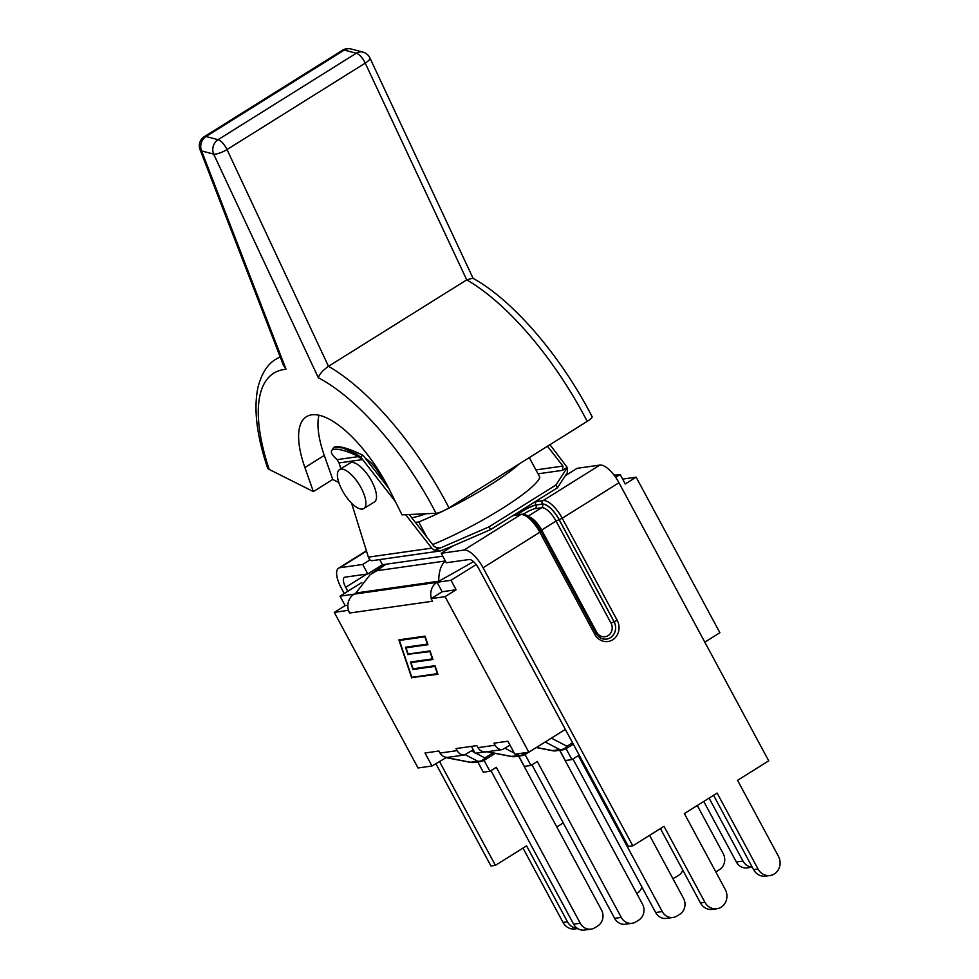 <?xml version="1.0" encoding="UTF-8"?>
<svg xmlns="http://www.w3.org/2000/svg" width="979" height="979" viewBox="0 0 979 979"><rect width="100%" height="100%" fill="white"/><g stroke="black" fill="none" stroke-linecap="round" stroke-linejoin="round"><path stroke-width="1.47" d="M382.801 480.665A22.945 8.787 -122 0 0 382.52 479.991A22.945 8.787 -122 0 0 365.461 458.429M363.821 508.554L374.431 501.921A22.945 8.787 -122 0 0 373.745 485.486A22.945 8.787 -122 0 0 350.103 463.018L339.493 469.651A22.945 8.787 -122 0 0 344.204 493.759A22.945 8.787 -122 0 0 363.821 508.554A22.945 8.787 -122 0 0 363.136 492.119A22.945 8.787 -122 0 0 339.493 469.651M587.204 421.386A10.671 2.068 -27.3 0 0 592.111 416.711C561.383 356.711 513.069 300.112 472.722 278.158L466.726 279.872L328.491 366.317L227.006 149.554A10.671 4.087 -122 0 0 218.06 139.679A10.671 9.129 104.7 0 0 213.642 154.107A10.671 2.986 -25.1 0 0 227.006 149.554L365.24 63.109A10.671 2.986 -25.1 0 0 369.891 57.908A10.671 10.671 0 0 0 362.94 52.107A10.671 9.129 104.7 0 0 356.295 53.233A10.671 4.087 58 0 1 365.24 63.109L466.726 279.872A179.903 68.873 58 0 1 587.204 421.386L448.969 507.844A179.903 68.873 -122 0 0 328.491 366.317C322.825 370.343 319.435 374.162 318.346 377.759A169.232 64.785 58 0 1 436.034 513.277A10.671 2.068 -27.3 0 0 448.969 507.844M280.227 356.968A179.903 68.873 -122 0 0 276.421 358.938C267.952 363.564 261.846 372.877 258.089 386.876C253.439 408.28 256.559 435.19 267.451 467.607A10.671 5.25 -18.5 0 0 269.213 469.443A169.232 64.785 58 0 1 286.039 369.267L283.335 365.032L200.022 149.567A10.671 4.418 -21.1 0 0 201.613 150.95A10.671 9.129 -75.3 0 1 206.031 136.522A10.671 4.087 -122 0 0 204.317 136.668A10.671 10.671 0 0 0 200.022 149.567M436.034 513.277L402.039 514.881L389.483 489.781A85.357 32.686 58 0 0 306.39 416.724A85.357 32.686 58 0 0 304.897 467.546L324.282 455.431L332.75 479.453L313.366 491.58L269.213 469.443M338.807 482.488L332.75 479.453M318.946 415.243A85.357 32.686 -122 0 0 324.282 455.431M313.366 491.58L304.897 467.546M517.047 514.905A11.736 1.811 151.7 0 1 526.176 508.896A11.736 1.811 151.7 0 1 535.794 504.98L542.329 504.05A2.558 2.337 -98.1 0 1 543.137 500.563L599.882 465.074L577.12 468.317L565.336 475.684L567.306 472.661L567.318 467.558L555.925 485.009L557.43 487.787L490.565 529.602L453.008 545.927L441.223 553.294L446.314 562.766L469.088 559.523A10.879 4.161 58 0 1 478.633 568.358L628.371 846.443L632.813 845.819L483.088 567.734A21.771 8.334 58 0 0 463.997 550.063L441.223 553.294M405.649 514.709L431.727 548.13L368.373 557.137L369.499 559.658L371.641 560.722L440.293 550.957L453.008 545.927M337.106 459.64L339.064 462.92L362.622 459.579L356.356 455.406L356.943 454.268L342.626 447.892L333.815 447.366L331.575 450.756A28.905 7.342 -152.7 0 0 335.467 458.111L337.106 459.64L358.791 456.557M368.373 557.137L351.583 503.157M340.888 468.77L339.064 462.92M388.663 488.178L363.625 456.079L362.242 454.941L361.116 457.646L395.357 501.517M549.965 444.674L567.318 467.558M565.336 475.684L557.43 487.787M440.293 550.957L434.505 550.406L431.727 548.13M409.246 514.538L434.235 546.563L437.748 548.081L438.849 547.689L434.505 550.406M566.878 467.619L562.533 470.336L562.937 466.077L535.917 469.92M547.469 446.24L562.937 466.077M425.877 513.755A55.485 8.578 151.7 0 1 411.694 517.671M519.482 463.74A81 12.531 151.7 0 1 418.694 521.942L415.39 522.419M432.657 544.557A81 12.531 151.7 0 0 539.845 477.201L529.296 457.609M426.893 537.153L418.694 521.942M361.116 457.646L356.943 454.268M333.802 447.379L334.059 447.183C338.453 445.445 347.851 448.027 362.242 454.941M356.356 455.406A28.905 7.342 -152.7 0 0 331.575 450.756M555.925 485.009L489.072 526.824L434.945 550.345M489.072 526.824L490.565 529.602M442.765 556.17L382.508 564.736L367.798 573.939L362.707 564.467L339.933 567.71A21.771 8.334 -122 0 0 338.587 568.187A21.771 8.334 -122 0 0 341.23 587.902L344.253 593.519M362.707 564.467L369.866 559.988M367.798 573.939L345.024 577.169A10.879 4.161 -122 0 0 344.351 577.414A10.879 4.161 -122 0 0 345.673 587.278L347.839 591.279M379.73 559.572L382.508 564.736M435.826 763.596L490.956 865.987L495.411 865.363L439.412 761.356M599.882 465.074A21.771 8.334 58 0 1 618.985 482.745L768.711 760.83L737.542 780.324L778.415 856.246A13.021 11.858 -98.1 0 1 770.057 875.52A13.021 11.858 -98.1 0 1 758.027 868.997L717.142 793.076L684.382 813.561L725.268 889.495A13.021 11.858 -98.1 0 1 716.897 908.757A13.021 11.858 -98.1 0 1 704.88 902.246L663.995 826.325L632.813 845.819M770.057 875.52L765.602 876.144A13.021 11.858 -98.1 0 1 753.573 869.633L713.569 795.315M716.897 908.757L712.455 909.393A13.021 11.858 -98.1 0 1 700.426 902.883L660.409 828.564M641.93 887.072A13.021 11.858 -98.1 0 1 636.791 893.57M577.414 928.386A13.021 11.858 -98.1 0 1 567.465 921.79L526.58 845.856L495.411 865.363M577.671 928.557L575.04 928.936A13.021 11.858 -98.1 0 1 563.011 922.414L523.006 848.108M563.243 822.935L556.794 826.974M682.828 870.196A11.736 10.696 -98.1 0 1 678.52 875.434L675.669 877.208A11.736 10.696 -98.1 0 1 672.793 878.432M697.293 805.497L723.212 853.639A11.736 10.696 -98.1 0 1 719.516 869.597L716.677 871.371A11.736 10.696 -98.1 0 1 715.784 871.873M752.19 867.051A11.736 10.696 -98.1 0 1 742.988 861.079L736.367 862.022A11.736 10.696 81.9 0 0 747.21 867.896L752.251 867.174M703.754 801.458L736.367 862.022M709.09 798.118L742.988 861.079M649.579 835.332L683.489 898.294A11.736 10.696 -98.1 0 1 679.793 914.251L676.954 916.038A11.736 10.696 -98.1 0 1 673.099 917.445A11.736 10.696 -98.1 0 1 662.257 911.571L655.624 912.514A11.736 10.696 81.9 0 0 666.479 918.388L673.099 917.445M566.058 748.69L571.944 759.606L578.295 755.641L662.257 911.571M572.96 758.982L655.624 912.514M559.768 750.257L565.311 760.548L571.944 759.606M545.193 741.984L559.768 749.571A8.542 7.771 81.9 0 0 562.876 749.816A8.542 8.542 0 0 0 566.205 748.605A8.542 3.267 -122 0 0 566.963 746.267A8.542 7.134 117.5 0 1 559.768 749.571L552.548 750.599A8.542 1.836 101 0 0 552.817 750.771A8.542 8.542 0 0 0 555.644 750.844A8.542 7.771 -98.1 0 1 552.548 750.599L536.419 747.479M559.645 750.269L642.481 904.131A11.736 10.696 -98.1 0 1 638.785 920.089L635.946 921.863A11.736 10.696 -98.1 0 1 632.104 923.27A11.736 10.696 -98.1 0 1 621.249 917.409L614.628 918.351A11.736 10.696 81.9 0 0 625.471 924.213L632.104 923.27M525.062 754.515L530.936 765.443L537.287 761.466L621.249 917.409M531.952 764.807L614.628 918.351M518.76 756.082L524.303 766.386L530.936 765.443M525.442 752.704A8.542 7.134 117.5 0 1 518.772 755.396A8.542 7.771 81.9 0 0 521.868 755.641A8.542 8.542 0 0 0 525.197 754.43A8.542 3.267 -122 0 0 525.98 752.631M516.129 754.026L518.772 755.396L511.54 756.424A8.542 1.836 101 0 0 511.821 756.608A8.542 8.542 0 0 0 514.648 756.669A8.542 7.771 -98.1 0 1 511.54 756.424L487.285 751.725M518.637 756.106L601.473 909.956A11.736 10.696 -98.1 0 1 597.777 925.914L594.938 927.7A11.736 10.696 -98.1 0 1 591.096 929.108A11.736 10.696 -98.1 0 1 580.253 923.234L573.621 924.176A11.736 10.696 81.9 0 0 584.463 930.05L591.096 929.108M490.944 770.644L573.621 924.176M477.764 761.919L483.308 772.211L489.941 771.268L496.292 767.303L580.253 923.234M492.926 752.937L484.96 757.93A8.542 7.134 117.5 0 1 477.764 761.234A8.542 7.771 81.9 0 0 480.873 761.478A8.542 8.542 0 0 0 484.189 760.267A8.542 3.267 -122 0 0 484.96 757.93L475.831 753.181M465.368 754.785L477.764 761.234L470.532 762.262A8.542 1.836 101 0 0 470.813 762.433A8.542 8.542 0 0 0 473.64 762.506A8.542 7.771 -98.1 0 1 470.532 762.262L445.751 757.452M484.054 760.353L489.941 771.268M622.644 479.098L636.13 477.177L719.895 632.74L704.819 642.163M484.593 751.933L475.158 753.279L471.45 746.39M446.644 757.33L431.996 765.994L418.033 767.977L334.28 612.413L345.146 605.622L340.043 596.15L354.006 594.167A13.877 12.629 81.9 0 0 348.487 610.272L334.28 612.413M510.01 745.166L502.508 749.559C499.412 749.816 496.94 748.372 495.068 745.227L493.967 743.183L507.881 741.213L514.881 754.209L528.831 752.215L445.078 596.652L431.115 598.634L442.153 591.744L437.05 582.272L451.013 580.29L476.173 564.553M431.372 598.475A13.877 12.629 -98.1 0 1 436.879 582.383L437.05 582.272M473.481 561.64A320.109 49.525 151.7 0 1 438.727 581.232L355.842 593.017L370.111 574.71L376.768 570.745A296.062 45.805 151.7 0 1 386.044 564.234M438.727 581.232C438.739 571.76 440.917 565.018 445.274 561.004L376.768 570.745M473.261 749.743L464.56 754.956C461.464 755.213 458.992 753.769 457.12 750.624L456.018 748.58L476.859 745.619L477.96 747.662C479.857 750.807 482.635 752.202 486.306 751.872L502.508 749.559M431.996 765.994L424.996 752.998L438.91 751.015L440.012 753.059C441.908 756.204 444.686 757.599 448.345 757.269L464.56 754.956M430.124 651.17L408.757 653.948M407.998 654.718L405.477 647.241L427.407 644.121L424.947 636.815L399.408 640.45L411.853 677.309L437.393 673.674L434.921 666.381L412.991 669.501L410.47 662.012L432.4 658.891L429.94 651.598L408.843 654.192M425.131 636.387L399.408 640.45M435.117 665.953L413.738 668.706M412.991 669.501L413.823 668.975M412.502 677.211L437.797 673.882M411.755 677.994L398.869 639.85L425.045 636.13L427.945 644.708L406.004 647.829L408.096 654.033L430.038 650.913L432.938 659.491L410.996 662.612L413.089 668.804L435.019 665.683L437.919 674.274L412.587 677.468M410.996 662.612L432.804 659.112M406.004 647.829L427.811 644.329M442.153 591.744L456.104 589.75L451.013 580.29M614.212 475.353L620.172 474.497L625.263 483.969L636.13 477.177M615.656 477.324L620.172 474.497M613.784 474.791A13.877 12.629 -98.1 0 1 615.583 475.158M347.851 605.23L345.146 605.622M361.74 582.578L340.043 596.15M431.115 598.634L432.51 601.241L349.638 613.025A13.877 12.629 -98.1 0 1 348.487 610.272M349.638 613.025L348.23 610.431M456.104 589.75L445.078 596.652M565.336 729.392L528.831 752.215M342.552 50.223A10.671 4.087 58 0 1 344.265 50.076A10.671 9.129 -75.3 0 1 350.923 48.95A10.671 10.671 0 0 0 342.552 50.223L204.317 136.668M286.039 369.267L201.613 150.95L213.642 154.107L318.346 377.759M206.031 136.522L344.265 50.076L356.295 53.233L218.06 139.679L206.031 136.522M438.849 547.689L436.512 548.02M538.022 473.824L562.533 470.336M366.501 551.091L339.933 567.71M542.329 504.05A19.201 7.355 58 0 1 559.18 519.641L562.227 518.234A21.771 8.334 -122 0 0 543.137 500.563L536.59 501.493A14.293 2.215 -28.3 0 0 534.877 501.897M463.997 550.063L520.742 514.575A2.558 2.337 -98.1 0 1 521.574 514.269L515.04 515.199A2.558 2.337 81.9 0 0 514.195 515.505L520.742 514.575A21.771 8.334 58 0 1 539.833 532.246L541.044 531.181C533.714 519.323 527.228 513.681 521.574 514.269M513.131 515.505A14.293 2.215 -28.3 0 0 514.195 515.505M758.027 868.997L753.573 869.633M704.88 902.246L700.426 902.883M483.088 567.734L539.833 532.246L594.804 634.343A14.293 13.021 81.9 0 0 612.707 639.776A14.293 13.021 81.9 0 0 617.211 620.331L614.066 621.751L559.095 519.653A18.993 7.269 -122 0 0 542.427 504.234L535.794 504.98A2.558 2.337 -98.1 0 1 536.59 501.493M594.804 634.343L596.015 633.278L541.044 531.181M559.18 519.641L614.151 621.738A11.736 10.696 -98.1 0 1 606.613 639.103C602.318 639.63 598.781 637.684 596.015 633.278M617.211 620.331L562.227 518.234L618.985 482.745M523.251 514.244A9.178 1.42 151.7 0 1 535.085 508.639A2.558 2.337 81.9 0 0 535.892 505.164A11.736 1.811 -28.3 0 0 526.58 508.921A11.736 1.811 -28.3 0 0 517.389 514.856M535.085 508.639L541.62 507.709A2.558 2.337 81.9 0 0 542.427 504.234M540.775 530.679L541.668 530.043A16.435 6.29 -122 0 0 529.443 517.01M528.158 516.141L541.62 507.709A16.435 6.29 58 0 1 556.035 521.048L559.095 519.653M596.639 632.14L541.668 530.043L556.035 521.048L611.018 623.158A9.178 8.358 -98.1 0 1 608.13 635.628A9.178 8.358 -98.1 0 1 596.639 632.14L595.746 632.777M606.576 639.116A11.736 10.696 81.9 0 0 614.066 621.751L611.018 623.158M563.011 922.414L567.465 921.79M366.77 574.086L345.673 587.278M572.544 742.78L566.963 746.267L551.348 738.142M505.299 748.397L514.256 753.059M474.827 752.655L471.523 750.942M495.068 745.227L477.96 747.662M457.12 750.624L440.012 753.059M436.879 582.383L354.006 594.167M362.94 52.107L350.923 48.95M473.102 278.379L369.891 57.908M280.092 356.637L276.421 358.938M366.403 550.785L338.587 568.187M555.644 750.844L562.876 749.816M566.205 748.605L573.29 744.162M536.284 747.564L552.817 750.771M486.93 751.774L511.821 756.608M514.648 756.669L521.868 755.641M525.197 754.43L528.709 752.239M445.518 757.526L470.813 762.433M473.64 762.506L480.873 761.478M484.189 760.267L495.203 753.377M384.759 564.418L370.111 574.71"/></g></svg>
